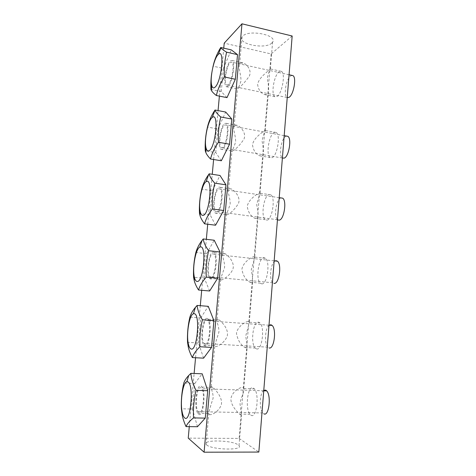 <?xml version="1.0" encoding="UTF-8"?>
<svg xmlns="http://www.w3.org/2000/svg" width="476" height="476" viewBox="0 0 476 476"><rect width="100%" height="100%" fill="white"/><g stroke="black" fill="none" stroke-linecap="round" stroke-linejoin="round"><path stroke-width="0.36" stroke-dasharray="2.38 1.78" d="M238.06 88.417C241.415 86.079 245.164 81.985 249.299 76.13C252.09 70.21 246.776 64.284 243.337 62.951L240.279 63.225L239.642 64.153C238 67.622 241.207 74.809 240.969 80.944C239.529 85.722 238.28 88.387 237.221 88.947L238.06 88.417M232.544 150.987C235.983 149.19 239.779 145.263 243.944 139.2C246.532 133.06 240.91 126.961 237.5 125.378L234.811 125.283L234.186 126.015C232.58 128.907 235.858 135.666 235.614 141.896C234.031 147.019 232.734 150.071 231.717 151.047L232.544 150.987M226.915 214.831C230.444 213.617 234.293 209.856 238.47 203.561C240.832 197.183 234.918 190.894 231.55 189.02L229.224 188.603L228.611 189.127C227.052 191.411 230.408 197.73 230.158 204.061C228.415 209.565 227.07 213.04 226.118 214.503L226.915 214.831M221.167 279.995C223.321 279.805 230.164 275.414 232.877 269.255C234.989 262.627 228.783 256.106 225.487 253.892L223.53 253.226L222.929 253.524C221.405 255.19 224.845 261.044 224.589 267.476L220.418 279.364L221.167 279.995M215.307 346.516C217.443 347.022 224.565 342.75 227.159 336.324C228.998 329.434 222.506 322.633 219.317 320.027L217.127 319.259C215.652 320.265 219.168 325.638 218.912 332.171L214.616 345.683L215.307 346.516M209.315 414.435C211.433 415.697 218.859 411.544 221.31 404.808C222.851 397.644 216.086 390.504 213.034 387.464L211.207 386.363C209.773 386.69 213.379 391.558 213.111 398.198C210.797 405.082 209.333 410.187 208.708 413.513L209.315 414.435M206.632 444.893C211.778 449.945 243.795 450.593 239.011 445.637L238.28 444.947C232.383 440.127 202.377 439.449 206.09 444.304L206.632 444.893M243.057 387.613L243.849 388.517C244.872 391.266 240.838 397.157 240.023 403.868L241.54 415.298L239.553 414.114C236.578 411.204 230.735 405.153 230.902 398.698C232.044 391.415 240.6 386.566 243.057 387.613M248.573 321.437L249.472 322.21L245.693 336.121C246.931 342.904 247.407 346.956 247.115 348.283L244.765 347.426C240.398 344.547 237.625 339.846 236.459 333.325C237.583 326.197 246.08 321.163 248.573 321.437M253.976 256.588L254.963 257.141L251.257 269.767C252.524 276.395 252.964 280.679 252.577 282.625L251.786 282.911L249.846 282.173C245.592 279.715 242.944 275.402 241.909 269.249C243.016 262.27 251.447 257.058 253.976 256.588M259.271 193.042L260.318 193.262C259.384 194.714 258.182 198.546 256.719 204.763C258.004 211.267 258.409 215.777 257.933 218.294L257.123 218.835L254.821 218.305C250.691 216.205 248.169 212.248 247.252 206.435C248.341 199.605 256.707 194.22 259.271 193.042M264.466 130.745L265.56 130.555C264.489 131.531 263.323 135.029 262.068 141.069C263.359 147.477 263.734 152.201 263.18 155.247L262.359 156.033L259.688 155.777C255.701 153.974 253.303 150.333 252.494 144.847C253.565 138.165 261.865 132.614 264.466 130.745M269.553 69.674L270.683 68.996C269.493 69.532 268.375 72.751 267.316 78.641C268.613 84.984 268.946 89.916 268.321 93.445L267.488 94.468L264.46 94.54C260.622 92.993 258.343 89.625 257.629 84.448C258.688 77.903 266.923 72.197 269.553 69.674M271.772 43.078L272.593 42.12C278.032 35.093 248.52 29.131 242.665 36.206L242.034 37.039C237.506 44.131 265.305 49.647 271.772 43.078M251.013 415.221C256.546 419.201 259.717 394.33 254.368 388.874L253.244 387.964C247.764 384.888 244.848 408.551 249.995 414.316L251.013 415.221M201.098 386.161L202.002 387.089C206.263 392.67 203.026 418.309 198.575 414.233L197.766 413.299C193.684 407.391 196.671 383.031 201.098 386.161M256.439 348.872C261.889 351.246 265.162 327.5 259.991 322.972L258.623 322.169C253.214 320.622 250.215 343.214 255.184 348.027L256.439 348.872M207.185 318.42L208.292 319.229C212.433 323.805 209.137 348.289 204.716 345.909L203.698 345.052C199.741 340.167 202.776 316.915 207.185 318.42M261.752 283.857C267.125 284.761 270.481 261.967 265.501 258.301L263.894 257.689C258.563 257.546 255.487 279.222 260.265 283.166L261.752 283.857M213.141 252.078L214.45 252.673C218.46 256.326 215.116 279.829 210.725 279.001L209.511 278.323C205.686 274.366 208.756 252.06 213.141 252.078M266.965 220.138C272.254 219.698 275.693 197.713 270.898 194.827L269.059 194.488C263.799 195.636 260.658 216.532 265.251 219.692L266.965 220.138M218.978 187.092L220.483 187.383C224.363 190.198 220.977 212.873 216.61 213.468L215.211 213.052C211.511 209.94 214.616 188.436 218.978 187.092M272.07 157.681C277.282 156.003 280.786 134.696 276.181 132.518L274.128 132.53C268.94 134.863 265.739 155.105 270.142 157.55L272.07 157.681M224.696 123.421L226.392 123.332C230.134 125.39 226.713 147.37 222.375 149.262L220.793 149.196C217.223 146.84 220.364 126.009 224.696 123.421M277.08 96.438C282.214 93.635 285.779 72.893 281.358 71.352L279.097 71.775C273.974 75.202 270.719 94.885 274.944 96.693L277.08 96.438M230.301 61.023L232.175 60.488C235.787 61.868 232.33 83.264 228.028 86.352L226.261 86.697C222.827 85.025 225.999 64.76 230.301 61.023M189.281 426.639L194.125 373.476M195.559 357.744L200.295 305.693M201.699 290.289L206.34 239.315M207.715 224.226L212.26 174.293M213.611 159.514L218.062 110.593M219.382 96.11L223.75 48.165M292.169 36.003L271.153 53.949L224.208 43.161M271.153 53.949L239.13 438.42L188.234 438.14M239.13 438.42L258.837 452.069M263.781 390.344C259.735 392.652 259.027 408.938 262.847 412.96L263.781 413.751M198.736 412.46L198.022 411.645C194.446 406.492 197.07 385.138 200.937 387.922L201.729 388.731C205.442 393.628 202.621 415.97 198.736 412.46M197.451 426.734L192.465 409.039L181.398 408.801M192.465 409.039L194.791 383.454L183.778 383.055M194.791 383.454L202.205 373.815M269.208 325.233C265.09 327.922 264.115 343.714 267.881 347.177L269.035 347.908M204.87 344.172L203.978 343.428C200.509 339.168 203.175 318.783 207.03 320.146L207.994 320.854C211.6 324.87 208.738 346.201 204.87 344.172M203.615 358.154L198.468 342.97L187.544 342.333M198.468 342.97L200.741 317.897L189.876 317.105M200.741 317.897L208.268 306.33M275.086 260.955C270.606 262.954 268.869 279.686 272.819 282.786L273.914 283.363M210.874 277.3L209.815 276.711C206.459 273.272 209.154 253.708 212.986 253.767L214.129 254.291C217.621 257.498 214.718 277.972 210.874 277.3M209.648 290.991L204.347 278.234L193.571 277.205M204.347 278.234L206.578 253.66L195.856 252.488M206.578 253.66L214.206 240.231M280.876 197.915C276.139 199.176 273.527 217.038 277.669 219.745L278.02 219.977M216.758 211.802L215.527 211.445C212.29 208.738 215.021 189.882 218.829 188.746L220.138 189.008C223.518 191.483 220.572 211.237 216.758 211.802M215.557 225.213L210.106 214.777L199.474 213.379M210.106 214.777L212.296 190.692L201.717 189.156M212.296 190.692L220.019 175.489M282.679 198.177L281.013 197.867M286.534 136.076L285.927 136.291C281.221 138.248 278.395 155.866 282.423 158.008M222.524 147.631L221.132 147.578C218.008 145.537 220.763 127.27 224.553 125.039L226.023 124.974C229.289 126.789 226.314 145.936 222.524 147.631M221.34 160.769L215.759 152.57L205.263 150.821M215.759 152.57L217.901 128.954L207.465 127.068M217.901 128.954L225.719 112.05M292.032 75.404L290.747 75.91C286.106 78.808 283.232 95.944 287.093 97.532L287.23 97.604M228.171 84.752L226.624 85.061C223.613 83.615 226.397 65.843 230.158 62.612L231.788 62.154C234.936 63.373 231.931 82.015 228.171 84.752M211.796 72.864L212.879 67.152M227.01 97.628L221.298 91.576L210.939 89.488M221.298 91.576L223.405 68.419L213.093 66.2M223.405 68.419L231.3 49.879M239.011 445.637L241.54 415.298M243.783 388.345L247.115 348.283M249.311 321.877L252.577 282.625M254.731 256.754L257.933 218.294M260.039 192.941L263.18 155.247M265.245 130.394L268.321 93.445M270.35 69.079L272.593 42.12M243.849 388.517L254.368 388.874M202.002 387.089L213.034 387.464M249.472 322.21L259.991 322.972M208.292 319.229L219.317 320.027M254.963 257.141L265.501 258.301M214.45 252.673L225.487 253.886M260.318 193.262L270.898 194.827M220.483 187.383L231.55 189.02M265.56 130.555L276.181 132.518M226.392 123.332L237.5 125.378M270.683 68.996L281.358 71.352M232.175 60.488L243.337 62.951M226.261 86.697L237.221 88.947M264.46 94.54L274.944 96.693M220.793 149.196L231.717 151.047M259.688 155.777L270.142 157.55M215.211 213.052L226.118 214.503M254.821 218.305L265.251 219.692M209.511 278.323L220.418 279.364M249.846 282.173L260.265 283.166M203.698 345.052L214.616 345.683M244.765 347.426L255.184 348.027M197.766 413.299L208.708 413.513M239.553 414.114L249.995 414.316M206.09 444.304L208.785 413.757M211.207 386.363L214.759 346.088M217.127 319.259L220.608 279.805M222.929 253.524L226.344 214.872M228.611 189.127L231.955 151.249M234.186 126.015L237.459 88.887M239.642 64.153L242.034 37.039M262.847 412.96L198.022 411.645M263.746 390.79L201.729 388.731M267.881 347.177L203.978 343.428M269 325.215L207.994 320.854M272.819 282.786L209.815 276.711M274.152 260.854L214.129 254.291M277.669 219.745L215.527 211.445M279.216 197.671L220.138 189.008M282.393 158.008L221.132 147.578M284.184 135.648L226.023 124.974M287.093 97.532L226.624 85.061M289.063 74.75L231.788 62.154"/><path stroke-width="0.71" d="M223.75 48.165L224.208 43.161L241.975 23.8L204.085 452.2L188.234 438.14L189.281 426.639M194.125 373.476L195.559 357.744M200.295 305.693L201.699 290.289M206.34 239.315L207.715 224.226M212.26 174.293L213.611 159.514M218.062 110.593L219.382 96.11M204.085 452.2L258.837 452.069L292.169 36.003L241.975 23.8M263.781 413.751C268.833 417.154 271.576 395.651 266.697 390.891L265.667 390.1L263.781 390.344M184.611 417.857C190.644 423.688 194.214 384.305 187.919 381.853L186.895 381.681C182.968 382.079 179.982 401.078 182.124 411.758C182.713 414.917 183.54 416.952 184.611 417.857M193.506 417.916C189.686 420.891 187.193 423.783 186.021 426.603C184.141 422.343 182.885 418.565 182.249 415.262L181.398 408.801C181.017 400.149 181.808 391.57 183.778 383.055C184.765 380.395 186.402 377.885 188.674 375.528L190.894 373.339C191.304 378.753 193.006 384.418 195.999 390.338C193.922 399.465 193.089 408.652 193.506 417.916L205.263 418.112L197.451 426.734L186.021 426.603M190.894 373.339L202.205 373.815L207.697 390.719L205.263 418.112M207.697 390.719L195.999 390.338M269.035 347.908C274.003 349.937 276.842 329.398 272.135 325.441L270.886 324.733L269.208 325.233M190.947 348.938C197.129 352.329 200.622 313.809 194.184 313.69L193.423 313.755C189.412 314.725 186.164 333.634 188.264 343.488C188.877 346.599 189.769 348.414 190.947 348.938M199.95 346.754C196.106 350.413 193.571 354.025 192.34 357.583C190.317 353.692 188.978 350.247 188.329 347.236L187.544 342.333C187.163 333.813 187.943 325.405 189.876 317.105C190.959 313.702 192.804 310.465 195.404 307.395L197.112 305.437C197.6 309.953 199.355 314.731 202.389 319.771C200.348 328.648 199.533 337.639 199.95 346.754L211.54 347.409L203.615 358.154L192.34 357.583M197.112 305.437L208.268 306.33L213.914 320.604L211.54 347.409M213.914 320.604L202.389 319.771M273.914 283.363L274.188 283.387C279.073 284.148 282 264.436 277.46 261.211L276.003 260.67L275.086 260.955M197.147 281.459C203.478 282.512 206.893 244.825 200.319 246.943L199.825 247.103C195.737 248.656 192.227 267.661 194.285 276.752C194.916 279.793 195.868 281.364 197.147 281.459M206.251 277.121C202.389 281.447 199.813 285.743 198.528 290.009C196.368 286.54 194.952 283.47 194.285 280.81L193.571 277.205C193.191 268.815 193.952 260.58 195.856 252.488C197.022 248.311 199.093 244.289 202.062 240.416L203.204 238.946C203.758 242.593 205.572 246.52 208.643 250.721C206.632 259.361 205.834 268.161 206.251 277.121L217.675 278.222L209.648 290.991L198.528 290.009M203.204 238.946L214.206 240.231L220.007 251.982L217.675 278.222M220.007 251.982L208.643 250.721M278.02 219.977L279.233 220.138C284.041 219.745 287.04 200.729 282.679 198.177L279.216 197.671M203.222 215.378C209.684 214.188 213.034 177.304 206.328 181.57L206.108 181.689C201.955 183.831 198.177 203.091 200.182 211.487C200.83 214.438 201.842 215.735 203.222 215.378M212.421 208.982C208.542 213.932 205.929 218.883 204.585 223.833C202.294 220.828 200.807 218.186 200.116 215.914L199.474 213.379C199.093 205.12 199.843 197.04 201.717 189.156C202.96 184.182 205.269 179.321 208.643 174.561L209.166 173.811C209.785 176.632 211.653 179.738 214.759 183.135C212.784 191.542 212.004 200.158 212.421 208.982L223.684 210.499L215.557 225.213L204.585 223.833M209.166 173.811L220.019 175.489L225.963 184.813L223.684 210.499M225.963 184.813L214.759 183.135M282.393 158.008L284.184 158.133C288.914 156.675 291.978 138.248 287.79 136.309L286.534 136.076M209.172 150.654C215.729 147.346 219.049 111.432 212.272 117.483L212.213 117.524C208.012 120.404 204.014 139.926 205.965 147.631C206.626 150.481 207.691 151.487 209.172 150.654M218.46 142.276C214.563 147.834 211.915 153.409 210.523 159.008C208.107 156.509 206.542 154.331 205.834 152.493L205.263 150.821C204.882 142.681 205.614 134.762 207.465 127.068C208.774 121.344 211.29 115.656 215.009 110.01L215.039 110.087C215.735 112.08 217.639 114.371 220.751 116.977C218.811 125.158 218.044 133.595 218.46 142.276L229.569 144.198L221.34 160.769L210.523 159.008M215.009 110.01L225.719 112.05L231.8 119.048L229.569 144.198M231.8 119.048L220.751 116.977M287.23 97.604L289.039 97.324C293.698 94.897 296.816 76.963 292.8 75.571L292.032 75.404M214.997 87.233C221.489 82.092 224.946 47.677 218.317 54.448L217.984 54.776C213.778 58.851 209.791 78.207 211.636 85.144C212.308 87.881 213.426 88.578 214.997 87.233M212.879 67.152L213.093 66.2C214.45 59.899 216.996 53.663 220.733 47.481L220.929 47.767C221.721 48.927 223.619 50.402 226.618 52.187C224.708 60.16 223.958 68.419 224.375 76.963C220.459 83.098 217.776 89.28 216.336 95.503C213.807 93.528 212.171 91.856 211.433 90.482L210.939 89.488C210.701 83.324 210.987 77.778 211.796 72.864M220.733 47.481L231.3 49.879L237.518 54.639L235.334 79.272L227.01 97.628L216.336 95.503M235.334 79.272L224.375 76.963M237.518 54.639L226.618 52.187M182.124 411.758L182.249 415.262M186.895 381.681L188.674 375.528M266.697 390.891L263.746 390.79M188.264 343.488L188.329 347.236M193.423 313.755L195.404 307.395M272.135 325.441L269 325.215M194.285 276.752L194.285 280.81M199.825 247.103L202.062 240.416M277.46 261.211L274.152 260.854M200.182 211.487L200.116 215.914M206.108 181.689L208.643 174.561M212.272 117.483L215.039 110.087M205.965 147.631L205.834 152.493M287.79 136.309L284.184 135.648M218.317 54.448L220.929 47.767M211.636 85.144L211.433 90.482M292.8 75.571L289.063 74.75"/></g></svg>
